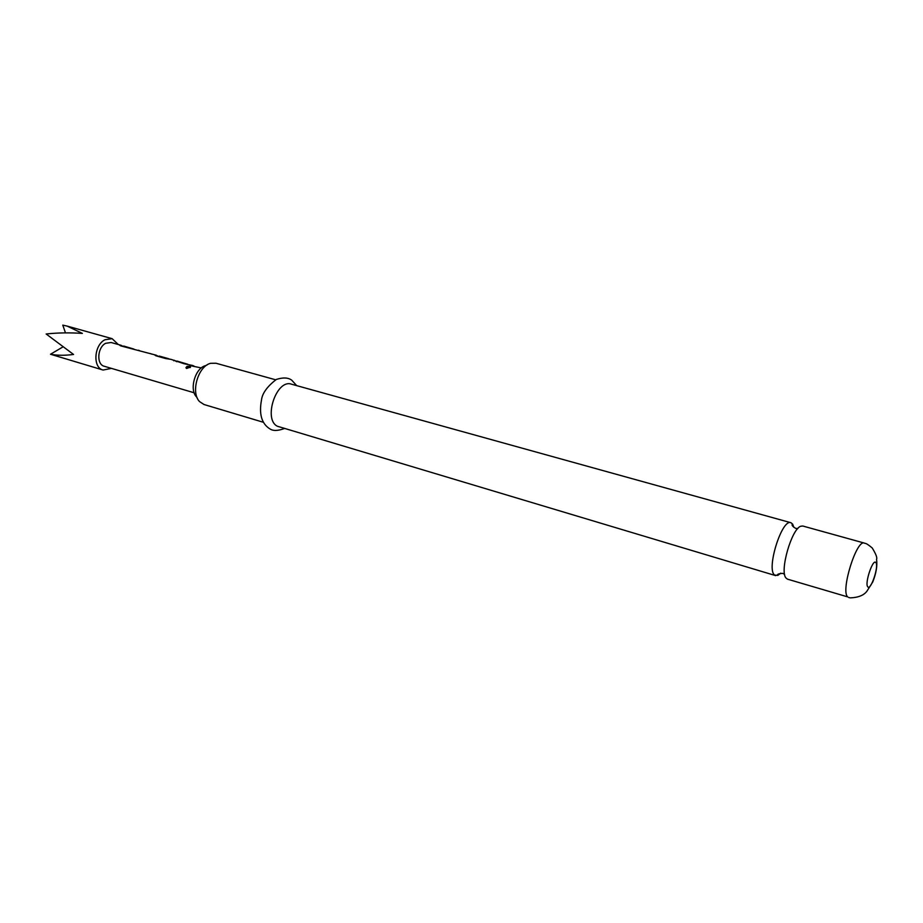 <?xml version="1.0" encoding="UTF-8"?>
<svg xmlns="http://www.w3.org/2000/svg" width="923" height="923" viewBox="0 0 923 923"><rect width="100%" height="100%" fill="white"/><g stroke="black" fill="none" stroke-linecap="round" stroke-linejoin="round"><path stroke-width="1.38" d="M793.849 527.321L792.615 524.068L790.896 522.718C781.862 518.518 766.032 569.283 774.605 575.029L777.824 575.398L780.72 573.171M787.481 579.159L785.923 577.948C779.508 570.945 791.68 528.729 800.829 526.214L802.802 526.018L864.32 543.082C856.463 539.159 840.334 591.424 847.741 596.904L787.481 579.159M275.642 379.791L215.959 363.235L210.686 363.304C198.11 365.969 190.392 392.713 199.633 401.655L204.052 404.528L263.39 422.284M775.643 575.617L277.373 426.241C262.905 419.33 276.531 378.707 291.449 384.176L790.896 522.718M197.418 398.274L196.541 396.936C188.996 389.598 195.261 367.862 205.552 365.67L207.017 365M186.688 368.473L185.938 367.642L187.092 366.362L189.884 366.246L190.588 366.985L186.688 368.473M186.319 368.3L187.277 367.516L190.196 367.539M201.341 367.919L192.78 366.189L189.919 365.381L192.676 365.473L184.035 363.72L171.113 359.393L165.725 358.562L155.999 355.816L154.937 355.159L156.218 355.205L120.705 345.871L119.713 345.237L121.051 345.294L123.474 346.633L123.636 346.033L133.893 349.056M150.357 353.555L151.684 354.109M138.473 350.209L139.777 350.752M159.448 356.116L169.717 359.128M156.218 355.205L158.664 356.566M174.285 360.293L176.685 361.654M177.262 361.135L187.831 364.273M192.676 365.473L194.061 366.073M194.165 392.783L104.253 366.258C96.315 364.539 97.307 347.429 105.637 343.31L111.106 342.502L121.051 345.294M111.429 368.381L103.088 370.042C92.612 367.758 93.938 345.144 104.945 339.745L112.133 338.672L118.306 344.521M65.487 332.88L62.776 325.127L67.137 326.096L82.355 333.399C69.606 332.545 57.538 332.741 46.15 333.988L73.54 354.455C64.922 355.597 57.238 355.528 50.511 354.247L103.088 370.042M50.511 354.247L62.764 347.013M186.504 364.135L177.089 361.089L176.939 361.724L177.089 361.089M173.801 360.789L173.951 360.212M155.733 355.701L155.883 355.124M159.125 356.705L159.298 356.07L159.102 356.693M132.624 348.929L123.705 346.044L123.532 346.667M123.555 346.667L123.717 346.056M120.555 345.802L120.705 345.214M875.858 562.592C879.158 565.764 870.827 590.916 867.816 586.855C864.378 583.89 872.927 558.161 875.858 562.592M189.884 366.246L189.965 367.458M777.824 575.398C776.785 574.337 778.424 573.668 782.75 573.379L784.608 574.348M792.615 524.068L792.292 524.333C791.565 525.199 792.707 526.548 795.718 528.394L797.807 528.567M848.641 597.469L850.325 597.873C858.228 597.55 863.732 595.358 866.847 591.308L872.72 582.044C876.181 573.356 877.461 565.776 876.55 559.292C877.381 557.78 875.927 553.996 872.2 547.939C864.874 541.893 865.532 543.912 864.32 543.082M269.781 428.791C272.931 431.064 277.777 430.983 284.307 428.549M296.675 385.629L291.737 380.184C288.184 377.53 283.038 377.288 276.312 379.445C267.185 386.518 262.236 393.383 261.497 400.017C258.925 413.677 261.497 423.161 269.204 428.457M168.621 358.701L159.275 356.07M112.133 338.672L67.137 326.096M177.031 361.066L176.858 361.701M159.218 356.047L159.044 356.682"/></g></svg>
